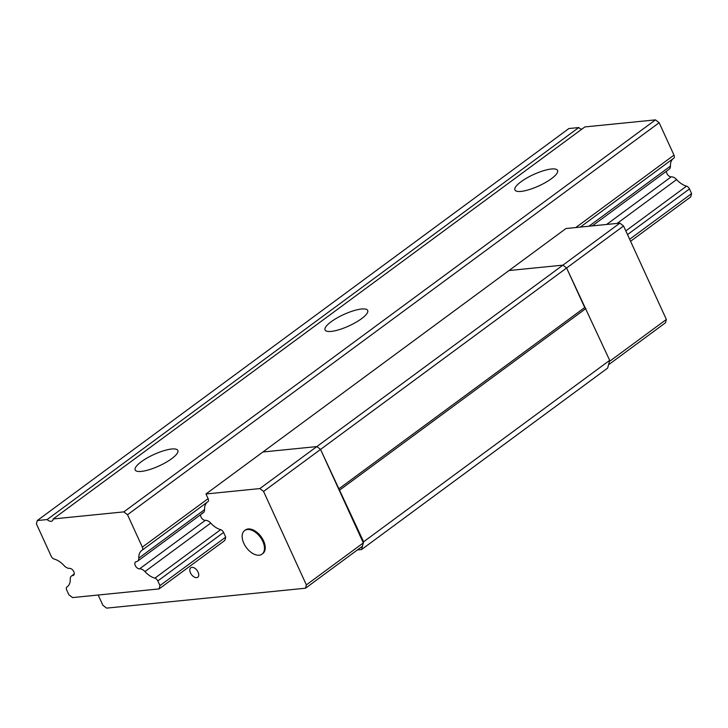 <?xml version="1.0" encoding="UTF-8"?>
<svg xmlns="http://www.w3.org/2000/svg" width="728" height="728" viewBox="0 0 728 728"><rect width="100%" height="100%" fill="white"/><g stroke="black" fill="none" stroke-linecap="round" stroke-linejoin="round"><path stroke-width="1.09" d="M521.048 191.409A23.451 6.27 155.4 0 1 514.914 189.963A23.451 6.27 155.4 0 1 526.826 177.996A23.451 6.27 155.4 0 1 551.424 169.005A23.451 6.27 155.4 0 1 557.557 170.443A23.451 6.27 155.4 0 1 545.645 182.419A23.451 6.27 155.4 0 1 521.048 191.409M331.176 331.413A23.451 6.27 155.4 0 1 325.043 329.966A23.451 6.27 155.4 0 1 336.955 318A23.451 6.27 155.4 0 1 361.552 309.009A23.451 6.27 155.4 0 1 367.686 310.447A23.451 6.27 155.4 0 1 355.774 322.422A23.451 6.27 155.4 0 1 331.176 331.413M141.305 471.416A23.451 6.27 155.4 0 1 135.171 469.97A23.451 6.27 155.4 0 1 147.083 458.003A23.451 6.27 155.4 0 1 171.681 449.012A23.451 6.27 155.4 0 1 177.814 450.45A23.451 6.27 155.4 0 1 165.902 462.426A23.451 6.27 155.4 0 1 141.305 471.416M37.265 520.547L47.138 519.555A5.86 3.476 -126.4 0 0 52.243 520.893A5.86 3.476 -126.4 0 0 53.208 518.955L123.824 511.884L127.509 514.732L142.342 547.138A3.513 2.084 53.6 0 1 142.151 550.195A3.513 2.084 53.6 0 1 142.097 550.231A17.918 10.629 -126.4 0 0 141.796 550.441A17.918 10.629 -126.4 0 0 138.793 558.139A7.034 4.177 53.6 0 1 137.619 561.161A7.034 4.177 53.6 0 1 136.282 561.661A4.104 2.439 -126.4 0 0 135.499 561.952A4.104 2.439 -126.4 0 0 135.59 566.12A4.104 2.439 -126.4 0 0 139.576 568.85A7.034 4.177 53.6 0 1 144.954 571.58A17.918 10.629 -126.4 0 0 154.882 578.159A3.513 2.084 53.6 0 1 157.821 580.944L159.96 585.612L159.095 588.916L72.536 597.588L68.851 594.731L66.712 590.062A3.513 2.084 53.6 0 1 66.903 587.005A3.513 2.084 53.6 0 1 66.958 586.959A17.918 10.629 -126.4 0 0 67.258 586.759A17.918 10.629 -126.4 0 0 70.261 579.06A7.034 4.177 53.6 0 1 71.444 576.039A7.034 4.177 53.6 0 1 72.773 575.539A4.104 2.439 -126.4 0 0 73.555 575.247A4.104 2.439 -126.4 0 0 73.783 571.68A4.104 2.439 -126.4 0 0 69.488 568.35A7.034 4.177 53.6 0 1 64.11 565.62A17.918 10.629 -126.4 0 0 54.172 559.04A3.513 2.084 53.6 0 1 51.233 556.256L36.4 523.86L37.265 520.547L568.905 128.537L578.778 127.546A5.86 3.476 -126.4 0 0 581.745 129.229M666.475 171.198A4.104 2.439 -126.4 0 0 667.885 175.029A4.104 2.439 -126.4 0 0 671.216 176.84A7.034 4.177 53.6 0 1 676.594 179.57A17.918 10.629 -126.4 0 0 686.522 186.15A3.513 2.084 53.6 0 1 689.462 188.934L691.6 193.603L690.736 196.906L630.566 241.277M159.96 585.612L225.726 537.118L223.587 532.45A3.513 2.084 53.6 0 0 220.648 529.665A17.918 10.629 53.6 0 1 210.711 523.086A7.034 4.177 53.6 0 0 205.332 520.356A4.104 2.439 53.6 0 1 202.011 518.554A4.104 2.439 53.6 0 1 200.6 514.723M629.647 239.275L691.6 193.603M673.127 158.677A17.918 10.629 -126.4 0 0 670.433 166.13A7.034 4.177 53.6 0 1 669.26 169.151L592.301 225.889M127.509 514.732L659.149 122.723L673.982 155.128A3.513 2.084 53.6 0 1 673.791 158.185A3.513 2.084 53.6 0 1 673.737 158.222L580.343 227.091L673.791 158.185M123.824 511.884L655.464 119.874L659.149 122.723M53.208 518.955L584.848 126.936L655.464 119.874M47.138 519.555L578.778 127.546M159.095 588.916L224.852 540.431L225.726 537.118M562.917 265.138L509.009 270.534L262.935 451.979L316.844 446.583L320.529 449.431L316.844 446.583L262.935 451.979L205.969 493.975L259.878 488.579L562.917 265.138L566.602 267.986L562.917 265.138L509.009 270.534L565.965 228.528L619.874 223.132L562.917 265.138M357.403 549.94L361.589 549.522L607.662 368.077L609.682 360.351L566.602 267.986L320.529 449.431L363.327 542.906L362.453 546.209L305.496 588.215L106.57 608.126L102.885 605.277L98.18 595.013M259.878 488.579L263.563 491.436L320.529 449.431L363.609 541.796L361.589 549.522M338.638 488.979L584.711 307.534L566.602 267.986L623.568 225.989L619.874 223.132M363.609 541.796L609.682 360.351M585.94 308.481L339.867 489.926M666.357 319.456L609.4 361.461L608.526 364.764L665.492 322.768L666.357 319.456L623.568 225.989M191.928 567.358A5.86 3.476 53.6 0 1 197.625 571.253A5.86 3.476 53.6 0 1 197.752 577.213A5.86 3.476 53.6 0 1 196.624 577.632A5.86 3.476 53.6 0 1 190.927 573.737A5.86 3.476 53.6 0 1 190.8 567.776A5.86 3.476 53.6 0 1 191.928 567.358M262.007 554.154L262.772 553.589A14.651 8.7 -126.4 0 0 262.435 538.702A14.651 8.7 -126.4 0 0 248.193 528.956A14.651 8.7 -126.4 0 0 245.372 530.002L244.617 530.566A14.651 8.7 53.6 0 1 247.429 529.52A14.651 8.7 53.6 0 1 261.68 539.257A14.651 8.7 53.6 0 1 262.007 554.154A14.651 8.7 53.6 0 1 259.186 555.2A14.651 8.7 53.6 0 1 244.945 545.454A14.651 8.7 53.6 0 1 244.617 530.566M263.563 491.436L306.361 584.903L363.327 542.906M142.342 547.138L208.108 498.644L205.969 493.975M208.108 498.644A3.513 2.084 53.6 0 1 207.917 501.701A3.513 2.084 53.6 0 1 207.862 501.747M138.793 558.139L204.559 509.645A17.918 10.629 53.6 0 1 207.252 502.193M204.559 509.645A7.034 4.177 53.6 0 1 203.376 512.667A7.034 4.177 53.6 0 1 202.047 513.167M306.361 584.903L305.496 588.215M72.773 575.539L74.065 574.592M157.821 580.944L223.587 532.45M627.509 234.607L689.462 188.934M154.882 578.159L220.648 529.665M625.816 230.912L686.522 186.15M144.954 571.58L210.711 523.086M617.144 223.405L676.594 179.57M139.576 568.85L205.332 520.356M606.633 224.461L671.216 176.84M588.925 226.235L670.433 166.13M142.215 550.15L207.971 501.656M575.766 227.546L673.982 155.128M66.958 586.959L67.54 586.531M137.619 561.161L203.376 512.667M142.151 550.195L207.917 501.701M71.444 576.039L74.22 573.983M66.903 587.005L67.567 586.513"/></g></svg>
